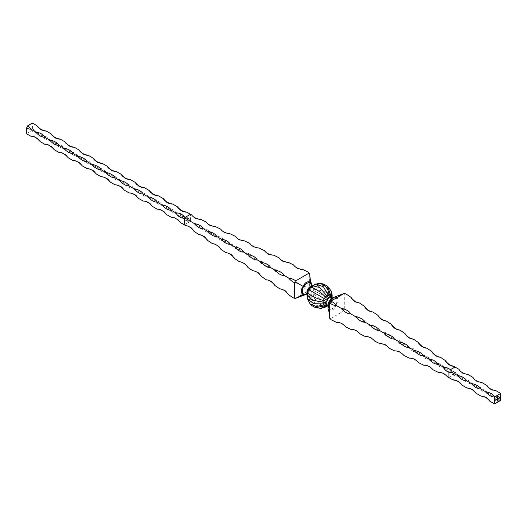 <?xml version="1.0" encoding="UTF-8"?>
<svg xmlns="http://www.w3.org/2000/svg" width="527" height="527" viewBox="0 0 527 527"><rect width="100%" height="100%" fill="white"/><g stroke="black" fill="none" stroke-linecap="round" stroke-linejoin="round"><path stroke-width="0.4" stroke-dasharray="2.63 1.98" d="M450.381 369.697L450.038 369.895A14.071 8.122 180 0 1 452.66 372.708A14.071 8.122 60 0 1 448.912 371.845L448.912 372.24M448.912 371.845C446.632 370.942 444.88 369.493 443.662 367.517C445.994 367.582 448.121 368.38 450.038 369.895M328.051 308.361L329.092 309.533C331.918 310.937 334.276 309.58 336.167 305.456C338.795 301.747 338.795 299.026 336.167 297.287L342.978 293.961M331.2 298.737L335.943 297.406L334.632 296.971M335.943 297.406C337.273 299.007 337.273 301.642 335.943 305.324L343.393 309.626L344.737 309.184L344.737 293.802L343.545 293.684L346.008 293.954A12.747 7.068 61.9 0 1 344.737 293.802M343.393 309.626L343.683 311.009L330.357 318.703L329.658 317.728L331.134 319.731A12.747 7.068 178.1 0 0 330.357 318.703M335.943 305.324C333.42 308.321 331.134 309.639 329.085 309.283L329.619 317.102M329.085 309.283L327.866 304.507M326.878 305.462L328.69 305.482L329.718 304.889L331.529 302.775L332.451 300.153L332.135 298.018L331.529 297.406M318.268 283.519L314.033 285.766L315.983 286.886L316.411 288.17L315.983 291.556L314.033 294.922L311.319 296.984L309.995 297.254L308.051 296.134L307.616 293.243L308.868 289.692L309.995 288.098L312.709 286.029L314.033 285.766L311.767 286.24M314.375 284.606L311.398 286.596M311.859 286.154L311.062 287.103L312.208 286.438M310.12 287.828L311.167 287.024M308.104 291.233L309.962 288.17M307.294 294.053L308.104 291.365M307.215 297.004L307.709 293.611A3.314 1.91 180 0 1 307.603 294.079M308.223 300.924L307.722 294.211M311.622 305.462L307.84 294.474L308.677 294.692L310.686 293.901L312.498 291.787L313.42 289.165L313.097 287.031L311.556 285.621L311.483 287.478L310.39 290.318L308.262 293.065L306.688 294.053L307.84 294.474L307.241 293.862M317.662 308.255L312.155 303.98L309.995 297.254L308.677 294.692M323.321 307.906L315.91 305.061L309.652 294.494M331.753 297.024L331.325 300.41L330.501 302.182L327.438 305.792M326.957 306.141L319.658 304.356L310.686 293.901M327.003 305.528L328.051 305.041L326.661 305.844M323.907 284.191L315.159 286.062L311.661 286.201M328.209 304.85L329.434 303.684L327.88 304.441L311.661 292.966M329.342 288.032L322.886 285.39L315.983 286.886L313.097 287.031M329.415 303.71L330.548 302.208L329.25 304.053M331.529 302.775L312.498 291.787M331.865 293.104L325.699 288.111L313.42 287.973M330.495 302.175L331.542 300.015L331.147 298.783L313.097 290.476M331.279 300.476L332.096 297.722M332.155 297.129L326.964 291.708L313.42 289.165M331.615 297.459L332.135 298.018M331.648 297.485L332.451 298.961M331.667 298.862L331.648 297.663M331.753 298.631L332.451 300.153M331.325 300.41L332.135 301.464M329.375 303.783L330.699 303.954M328.051 305.041L329.718 304.889M327.162 305.436L328.69 305.482M326.872 305.482L327.708 305.68M344.737 309.184A14.071 7.806 61.9 0 1 350.725 313.861L355.224 316.457A14.071 7.806 61.9 0 1 364.21 321.641L368.702 324.237A14.071 7.806 61.9 0 1 377.688 329.428L382.187 332.023A14.071 7.806 61.9 0 1 391.172 337.214L395.665 339.803A14.071 7.806 61.9 0 1 404.65 344.994L409.15 347.589A14.071 7.806 61.9 0 1 418.135 352.78L422.628 355.369A14.071 7.806 61.9 0 1 431.62 360.56L436.112 363.156A14.071 7.806 61.9 0 1 445.098 368.347L450.144 371.258L449.867 371.719C452.074 374.875 455.038 376.377 458.747 376.225A14.071 8.122 -120 0 0 454.999 372.76L454.999 367.036M454.999 372.76C452.891 371.133 451.27 370.633 450.144 371.258C450.17 372.549 451.415 373.702 453.872 374.71A14.071 8.122 0 0 0 458.747 376.225L463.431 378.926A14.071 8.122 0 0 0 472.791 384.335A14.071 8.122 -120 0 0 463.431 378.926M458.747 376.225C457.028 372.932 454.248 371.12 450.407 370.791L450.144 371.258M350.725 313.861A14.071 7.8 178.1 0 1 343.683 311.009M364.21 321.641A14.071 7.8 178.1 0 1 355.224 316.457M377.688 329.428A14.071 7.8 178.1 0 1 368.702 324.237M391.172 337.214A14.071 7.8 178.1 0 1 382.187 332.023M404.65 344.994A14.071 7.8 178.1 0 1 395.665 339.803M418.135 352.78A14.071 7.8 178.1 0 1 409.15 347.589M431.62 360.56A14.071 7.8 178.1 0 1 422.628 355.369M445.098 368.347A14.071 7.8 178.1 0 1 436.112 363.156M448.912 377.576L453.872 374.71M438.471 372.444A12.747 7.068 178.1 0 1 447.686 376.97L443.78 373.208C440.243 372.2 438.471 371.943 438.471 372.444M423.899 365.29A12.747 7.068 178.1 0 1 433.115 369.816L429.215 366.054C425.678 365.046 423.906 364.789 423.899 365.29M409.327 358.136A12.747 7.068 178.1 0 1 418.543 362.662L414.644 358.9C411.106 357.886 409.334 357.635 409.327 358.136M394.763 350.982A12.747 7.068 178.1 0 1 403.978 355.508L400.072 351.746C396.535 350.732 394.763 350.475 394.763 350.982M380.191 343.821A12.747 7.068 178.1 0 1 389.407 348.347L385.507 344.592C381.97 343.578 380.198 343.321 380.191 343.821M365.619 336.667A12.747 7.068 178.1 0 1 374.835 341.193L370.936 337.432C367.398 336.424 365.626 336.167 365.619 336.667M351.054 329.513A12.747 7.068 178.1 0 1 360.27 334.039L356.364 330.277C352.827 329.27 351.054 329.013 351.054 329.513M336.483 322.359A12.747 7.068 178.1 0 1 345.699 326.885L341.799 323.123C338.262 322.109 336.489 321.859 336.483 322.359M311.641 285.772L311.483 287.478L311.661 285.799M310.732 287.228L311.062 287.103M307.663 292.538L307.709 293.012M307.445 293.434L307.682 293.961M307.327 293.928L307.9 294.639M304.744 294.903L310.278 290.509L311.319 283.513M310.284 290.509L309.724 290.186L309.619 288.908L309.619 273.526M190.458 220.82L191.314 221.88C186.98 221.821 183.89 220.016 182.039 216.465A14.071 8.122 60 0 1 190.458 220.82L190.458 214.305M182.039 216.465C186.038 216.294 189.147 218.073 191.367 221.795L190.016 221.584A14.071 8.122 180 0 1 182.039 216.465L177.355 213.764A14.071 8.122 180 0 1 167.988 208.356A14.071 8.122 60 0 1 177.355 213.764M200.906 219.43A12.747 7.641 58 0 1 191.69 214.904C191.406 215.339 192.691 216.584 195.543 218.646L200.906 219.43M215.471 226.584A12.747 7.641 58 0 1 206.255 222.058C205.971 222.493 207.263 223.738 210.115 225.8L215.471 226.584M230.042 233.744A12.747 7.641 58 0 1 220.826 229.219C220.543 229.647 221.827 230.898 224.686 232.954L230.042 233.744M244.614 240.898A12.747 7.641 58 0 1 235.398 236.373C235.114 236.807 236.399 238.052 239.251 240.114L244.614 240.898M259.179 248.052A12.747 7.641 58 0 1 249.963 243.527C249.679 243.961 250.971 245.207 253.823 247.268L259.179 248.052M273.75 255.206A12.747 7.641 58 0 1 264.534 250.681C264.251 251.115 265.536 252.361 268.395 254.422L273.75 255.206M288.315 262.367A12.747 7.641 58 0 1 279.099 257.835C278.823 258.27 280.107 259.521 282.959 261.576L288.315 262.367M302.887 269.521A12.747 7.641 58 0 1 293.671 264.995C293.387 265.43 294.679 266.675 297.531 268.73L302.887 269.521M295.245 298.427L308.565 290.733A14.071 8.432 -178 0 1 303.144 286.385A14.071 8.432 58 0 1 309.619 288.908M303.144 286.385L298.289 283.585A14.071 8.432 -178 0 1 288.572 277.979A14.071 8.432 58 0 1 298.289 283.585M288.572 277.979L283.717 275.173A14.071 8.432 -178 0 1 274.007 269.567A14.071 8.432 58 0 1 283.717 275.173M274.007 269.567L269.145 266.761A14.071 8.432 -178 0 1 259.436 261.155A14.071 8.432 58 0 1 269.145 266.761M259.436 261.155L254.581 258.349A14.071 8.432 -178 0 1 244.864 252.743A14.071 8.432 58 0 1 254.581 258.349M244.864 252.743L240.009 249.936A14.071 8.432 -178 0 1 230.299 244.33A14.071 8.432 58 0 1 240.009 249.936M230.299 244.33L225.444 241.524A14.071 8.432 -178 0 1 215.727 235.918A14.071 8.432 58 0 1 225.444 241.524M215.727 235.918L210.872 233.118A14.071 8.432 -178 0 1 201.156 227.506A14.071 8.432 58 0 1 210.872 233.118M201.156 227.506L191.347 221.841M279.877 288.882A12.747 7.641 -178 0 1 288.407 294.6C288.783 294.257 287.663 292.847 285.061 290.364L279.877 288.882M266.398 279.844A12.747 7.641 -178 0 1 274.923 285.562C275.298 285.219 274.185 283.803 271.583 281.326L266.398 279.844M252.914 270.806A12.747 7.641 -178 0 1 261.445 276.523C261.787 276.135 260.674 274.725 258.118 272.301L252.914 270.806M239.436 261.761A12.747 7.641 -178 0 1 247.96 267.479C248.303 267.09 247.196 265.687 244.633 263.256L239.436 261.761M225.951 252.723A12.747 7.641 -178 0 1 234.482 258.441C234.818 258.052 233.711 256.649 231.155 254.218L225.951 252.723M212.473 243.685A12.747 7.641 -178 0 1 220.997 249.403C221.34 249.014 220.233 247.604 217.671 245.18L212.473 243.685M198.989 234.647A12.747 7.641 -178 0 1 207.519 240.365C207.855 239.976 206.749 238.566 204.193 236.142L198.989 234.647M185.511 225.609A12.747 7.641 -178 0 1 194.035 231.327C194.377 230.938 193.271 229.528 190.708 227.104L185.511 225.609M184.371 224.845L190.016 221.584M184.872 217.526L184.812 217.559A14.071 8.122 0 0 0 175.952 212.954A14.071 8.122 -120 0 0 184.371 218.323L184.371 218.389M308.565 290.733L309.724 290.186M477.475 387.035A14.071 8.122 0 0 0 486.843 392.444A14.071 8.122 -120 0 0 477.475 387.035L472.791 384.335M500.65 400.276A14.071 8.122 -120 0 0 491.52 395.145L486.843 392.444M491.52 395.145A14.071 8.122 0 0 0 500.525 400.487M458.984 369.335A12.767 7.371 -120 0 0 467.877 374.466C466.744 374.315 467.179 375.244 462.627 373.347L458.984 369.335M473.029 377.444A12.767 7.371 -120 0 0 481.922 382.576C480.789 382.424 481.223 383.353 476.671 381.456L473.029 377.444M487.073 385.553A12.767 7.371 -120 0 0 495.966 390.685C494.84 390.533 495.275 391.462 490.716 389.565L487.073 385.553M26.35 133.614L31.271 130.768A1.653 0.955 -60 0 1 32.437 128.746A14.071 8.122 60 0 1 36.89 132.666L41.574 135.373A14.071 8.122 60 0 1 50.935 140.775L55.618 143.482A14.071 8.122 60 0 1 64.986 148.884L69.663 151.592A14.071 8.122 60 0 1 79.03 157L83.714 159.701A14.071 8.122 60 0 1 93.075 165.109L97.758 167.81A14.071 8.122 60 0 1 107.119 173.218L111.803 175.919A14.071 8.122 60 0 1 121.17 181.328L125.848 184.028A14.071 8.122 60 0 1 135.215 189.437L139.899 192.138A14.071 8.122 60 0 1 149.26 197.546L153.943 200.247A14.071 8.122 60 0 1 163.304 205.655L167.988 208.356M32.437 128.746L32.437 123.068M30.803 136.183A14.071 8.122 180 0 1 40.171 141.592C38.016 137.843 34.894 136.038 30.803 136.183M36.89 132.666A14.071 8.122 180 0 1 31.271 130.768M50.935 140.775A14.071 8.122 180 0 1 41.574 135.373M64.986 148.884A14.071 8.122 180 0 1 55.618 143.482M79.03 157A14.071 8.122 180 0 1 69.663 151.592M93.075 165.109A14.071 8.122 180 0 1 83.714 159.701M107.119 173.218A14.071 8.122 180 0 1 97.758 167.81M121.17 181.328A14.071 8.122 180 0 1 111.803 175.919M135.215 189.437A14.071 8.122 180 0 1 125.848 184.028M149.26 197.546A14.071 8.122 180 0 1 139.899 192.138M163.304 205.655A14.071 8.122 180 0 1 153.943 200.247M171.268 217.276A14.071 8.122 180 0 1 180.629 222.684C178.482 218.942 175.359 217.137 171.268 217.276M157.224 209.166A14.071 8.122 180 0 1 166.585 214.575C164.437 210.826 161.315 209.028 157.224 209.166M143.173 201.057A14.071 8.122 180 0 1 152.54 206.465C150.386 202.717 147.27 200.919 143.173 201.057M129.128 192.948A14.071 8.122 180 0 1 138.489 198.356C136.341 194.608 133.219 192.81 129.128 192.948M115.084 184.839A14.071 8.122 180 0 1 124.444 190.247C122.297 186.499 119.174 184.7 115.084 184.839M101.032 176.729A14.071 8.122 180 0 1 110.4 182.138C108.252 178.389 105.13 176.591 101.032 176.729M86.988 168.62A14.071 8.122 180 0 1 96.355 174.029C94.201 170.28 91.085 168.482 86.988 168.62M72.943 160.511A14.071 8.122 180 0 1 82.304 165.919C80.157 162.171 77.034 160.373 72.943 160.511M58.899 152.402A14.071 8.122 180 0 1 68.26 157.81C66.112 154.062 62.99 152.263 58.899 152.402M44.848 144.293A14.071 8.122 180 0 1 54.215 149.701C52.068 145.953 48.945 144.148 44.848 144.293M496.599 399.736L496.638 399.242M497.073 399.189L496.842 399.604M496.829 399.123L496.836 399.545L496.829 399.123M496.131 399.861L496.506 399.321M495.611 400.177L495.979 399.637M498.213 397.015L498.305 396.304M497.541 398.913L497.896 398.484M497.64 399.123L497.211 398.893M497.343 399.235L497.528 398.708M497.995 399.104L498.028 398.405M498.456 398.359L498.226 398.774M498.219 398.287L498.226 398.708L498.219 398.287M498.621 398.728L498.667 398.023M498.72 398.195L499.128 398.01M497.666 400.849L497.198 401.185M497.152 401.159L497.178 400.296M497.238 401.001L497.712 400.77M497.969 400.21L497.956 399.42M497.35 400.171L497.751 399.986M497.705 399.96L497.87 399.42M496.823 397.872L496.816 397.127L496.691 397.819M497.376 397.259L497.218 397.648M497.172 397.621L497.139 397.206M497.271 397.286L497.33 396.877M497.883 396.62L497.817 397.259M497.844 396.594L497.62 397.233M497.56 396.699L498.022 396.475M499.267 397.957L499.616 397.457M307.544 293.019A3.314 1.91 180 0 1 307.709 293.611L307.722 292.887M329.197 301.18L328.98 301.556M327.886 304.395L327.708 306.082M331.114 298.816L332.478 297.821M329.144 304.171L327.511 305.726M331.49 300.166L330.548 302.208M332.076 297.821L331.542 300.015M331.687 297.92L331.47 297.241M326.707 305.495L327.399 305.337M312.669 286.385L311.971 286.536M489.879 401.231C490.189 400.803 488.984 399.473 486.269 397.233L480.986 396.093M475.835 393.116C476.144 392.694 474.939 391.363 472.225 389.124L466.942 387.984M461.79 385.006C462.093 384.585 460.888 383.254 458.174 381.014L452.897 379.875M445.335 360.554L448.694 364.796C453.121 367.003 452.739 366.041 453.866 366.272M431.85 351.516L435.21 355.758C439.643 357.965 439.254 357.003 440.381 357.234M418.372 342.471L421.732 346.72C426.159 348.927 425.776 347.958 426.896 348.189M404.888 333.433L408.247 337.682C412.681 339.889 412.292 338.92 413.418 339.151M391.409 324.395L394.769 328.644C399.196 330.851 398.814 329.882 399.934 330.113M377.925 315.357L381.284 319.599C385.718 321.806 385.329 320.844 386.456 321.075M364.447 306.319L367.806 310.561C372.233 312.768 371.845 311.806 372.971 312.037M350.962 297.274L354.322 301.523C358.755 303.73 358.367 302.762 359.493 302.992M295.555 298.111L293.361 297.92M309.501 273.954L308.242 272.149M177.355 206.736L178.436 208.488C180.708 211.11 183.468 212.328 186.716 212.144M163.304 198.626L164.391 200.379C166.657 203 169.417 204.219 172.672 204.035M149.26 190.517L150.347 192.269C152.613 194.891 155.373 196.11 158.627 195.925M135.215 182.408L136.302 184.16C138.568 186.782 141.328 188.001 144.576 187.816M121.17 174.299L122.251 176.051C124.517 178.673 127.277 179.891 130.531 179.7M107.119 166.189L108.206 167.942C110.472 170.564 113.233 171.782 116.487 171.591M93.075 158.08L94.162 159.833C96.428 162.454 99.188 163.666 102.442 163.482M79.03 149.971L80.117 151.723C82.383 154.345 85.143 155.557 88.391 155.373M64.986 141.862L66.066 143.614C68.332 146.236 71.092 147.448 74.347 147.264M50.935 133.746L52.021 135.505C54.288 138.12 57.048 139.339 60.302 139.154M36.89 125.637L37.977 127.396C40.243 130.011 43.003 131.23 46.251 131.045"/><path stroke-width="0.79" d="M496.816 397.127L496.691 397.819M498.608 398.056L498.68 398.748M498.094 398.801L498.509 398.386L498.094 398.801M498.265 398.247L498.226 398.774L498.219 398.221M494.563 403.932L494.563 397.042L500.65 393.386L500.525 400.487L494.563 403.932L489.879 401.231A12.767 7.371 0 0 0 480.986 396.093L475.835 393.116A12.767 7.371 0 0 0 466.942 387.984L461.79 385.006A12.767 7.371 0 0 0 452.897 379.875L447.686 376.97A12.747 7.641 -122 0 0 438.471 372.444L433.115 369.816A12.747 7.641 -122 0 0 423.899 365.29L418.543 362.662A12.747 7.641 -122 0 0 409.327 358.136L403.978 355.508A12.747 7.641 -122 0 0 394.763 350.982L389.407 348.347A12.747 7.641 -122 0 0 380.191 343.821L374.835 341.193A12.747 7.641 -122 0 0 365.619 336.667L360.27 334.039A12.747 7.641 -122 0 0 351.054 329.513L345.699 326.885A12.747 7.641 -122 0 0 336.483 322.359L331.134 319.731A12.747 7.641 -122 0 0 329.75 318.348L329.652 301.688L329.092 301.372L328.051 308.361C328.729 311.193 328.967 310.469 329.619 317.102L329.75 318.348M496.704 399.631L497.119 399.216L496.704 399.631M496.882 399.084L496.842 399.604L496.829 399.058M496.447 399.354L496.282 399.993L496.447 399.354M496.118 399.552L496.296 399.927M495.92 399.67L495.762 400.309L495.92 399.67M495.597 399.868L495.769 400.237M498.318 396.943L498.259 396.33M497.837 398.524L497.903 399.005L497.218 399.183L497.837 398.524L497.903 399.005M497.64 399.123L497.218 399.183M497.224 398.886L497.389 399.262M497.541 398.702L497.699 399.077M499.181 397.977L499.01 398.359L499.181 397.977L498.786 398.069M498.997 397.813L499.188 398.148M498.048 400.454L497.198 401.185L497.363 399.795L497.284 401.027L497.712 400.77L498.002 399.446L497.699 400.632L497.409 400.83L497.758 400.125L497.396 400.204L498.094 399.288L497.91 400.698M497.284 396.844L497.218 397.648L497.33 396.877M497.745 396.877L498.022 396.475L497.817 397.259M497.574 397.206L497.969 396.943L497.62 397.233M499.556 397.49L499.629 398.155M500.65 393.386L495.966 390.685A12.767 7.371 180 0 1 487.073 385.553L481.922 382.576A12.767 7.371 180 0 1 473.029 377.444L467.877 374.466A12.767 7.371 180 0 1 458.984 369.335L454.999 367.036L450.381 369.697M457.344 375.415A14.071 8.122 180 0 1 466.705 380.823A14.071 8.122 60 0 1 457.344 375.415L452.66 372.708C450.868 369.289 447.93 367.477 443.833 367.273L438.214 364.368A14.071 8.432 2 0 0 428.497 358.762A14.071 8.432 -122 0 0 438.214 364.368M471.388 383.524A14.071 8.122 180 0 1 480.756 388.933A14.071 8.122 60 0 1 471.388 383.524L466.705 380.823M494.563 397.042A14.071 8.122 60 0 1 485.433 391.633L480.756 388.933M485.433 391.633A14.071 8.122 180 0 1 494.688 396.831M329.75 302.966A14.071 8.432 -122 0 0 336.226 305.489A14.071 8.432 2 0 0 330.804 301.141L344.124 293.453A12.747 7.641 2 0 0 346.008 293.954L350.962 297.274A12.747 7.641 2 0 0 359.493 302.992L364.447 306.319A12.747 7.641 2 0 0 372.971 312.037L377.925 315.357A12.747 7.641 2 0 0 386.456 321.075L391.409 324.395A12.747 7.641 2 0 0 399.934 330.113L404.888 333.433A12.747 7.641 2 0 0 413.418 339.151L418.372 342.471A12.747 7.641 2 0 0 426.896 348.189L431.85 351.516A12.747 7.641 2 0 0 440.381 357.234L445.335 360.554A12.747 7.641 2 0 0 453.866 366.272L454.999 367.036M336.226 305.489L341.088 308.295A14.071 8.432 -122 0 0 350.798 313.901A14.071 8.432 2 0 0 341.088 308.295M350.798 313.901L355.653 316.707A14.071 8.432 -122 0 0 365.369 322.313A14.071 8.432 2 0 0 355.653 316.707M365.369 322.313L370.224 325.113A14.071 8.432 -122 0 0 379.934 330.725A14.071 8.432 2 0 0 370.224 325.113M379.934 330.725L384.789 333.525A14.071 8.432 -122 0 0 394.506 339.138A14.071 8.432 2 0 0 384.789 333.525M394.506 339.138L399.361 341.937A14.071 8.432 -122 0 0 409.077 347.543A14.071 8.432 2 0 0 399.361 341.937M409.077 347.543L413.932 350.35A14.071 8.432 -122 0 0 423.642 355.956A14.071 8.432 2 0 0 413.932 350.35M423.642 355.956L428.497 358.762M329.652 301.688L330.804 301.141M344.124 293.453L334.632 296.971L329.092 301.372L331.2 298.737M332.689 297.821L330.699 297.188L329.718 297.386L327.708 298.908L325.785 303.269L326.99 305.495M327.866 304.507L328.98 301.556M329.718 297.386L328.051 294.889L329.375 294.619L330.699 297.188M321.707 283.618L323.907 284.191L327.748 286.411L330.501 294.916L329.375 294.619L327.221 287.894L321.707 283.618L318.268 283.519L314.375 284.606L310.225 287.709L307.88 291.714L307.215 294.745L312.406 300.166L322.959 302.103L323.394 300.324C316.253 299.066 305.074 292.61 308.051 291.464L307.241 290.41L306.918 292.913L307.32 293.961M326.272 301.398L323.394 300.324L325.337 296.958L328.051 294.889L323.459 286.82L316.048 283.974M328.69 297.979L319.711 287.518L312.419 285.733M327.708 298.908L325.337 296.958C320.679 291.398 309.501 284.949 309.995 288.098L308.677 287.92L307.241 290.41M326.878 300.087L307.84 289.099M327.162 305.574L325.337 306.115L323.394 304.988L322.959 302.103L325.956 302.715M325.956 303.901L313.67 303.763L307.505 298.769L307.215 294.745M326.272 304.85L323.394 304.988L316.483 306.483L310.028 303.848L307.505 298.769M326.878 305.462L315.469 307.682L311.622 305.462L310.028 303.848M326.918 305.489L321.101 308.354L315.469 307.682M327.003 305.528L324.994 307.274L321.101 308.354M327.438 305.792L324.994 307.274M331.529 297.406L330.501 294.916L331.325 295.746L331.147 290.957L327.748 286.411M331.575 297.426L331.325 295.746L331.753 297.024L332.155 294.87L331.147 290.957M331.147 298.783L334.632 296.971M332.096 297.722L332.155 294.87M331.648 297.485L331.753 297.024L331.766 297.557M359.493 302.992A12.747 7.068 61.9 0 1 350.962 297.274M372.971 312.037A12.747 7.068 61.9 0 1 364.447 306.319M386.456 321.075A12.747 7.068 61.9 0 1 377.925 315.357M399.934 330.113A12.747 7.068 61.9 0 1 391.409 324.395M413.418 339.151A12.747 7.068 61.9 0 1 404.888 333.433M426.896 348.189A12.747 7.068 61.9 0 1 418.372 342.471M440.381 357.234A12.747 7.068 61.9 0 1 431.85 351.516M453.866 366.272A12.747 7.068 61.9 0 1 445.335 360.554M448.912 372.24L448.912 377.576M452.66 372.708C448.8 372.872 445.756 371.232 443.536 367.787L443.662 367.517M311.767 286.24L310.686 286.398L311.398 286.596M310.686 286.398L308.677 287.92M311.661 285.799L311.319 283.513L310.278 282.34C307.465 280.931 305.107 282.294 303.203 286.424C300.581 290.127 300.581 292.854 303.203 294.586L304.744 294.903L306.892 294.059L303.427 294.468C302.096 292.874 302.096 290.232 303.427 286.556C305.95 283.559 308.229 282.241 310.284 282.597L311.641 285.772M309.652 286.991L310.732 287.228M306.918 291.727L307.663 292.538M306.918 292.913L307.445 293.434M311.319 283.513C310.647 280.68 310.403 281.411 309.751 274.778L310.284 282.597M309.751 274.778L309.501 273.954M27.516 125.907A1.653 0.955 -60 0 1 26.35 127.929A14.071 8.122 -120 0 0 30.803 129.155A14.071 8.122 0 0 0 27.516 125.907L32.437 123.068L36.89 125.637A14.071 8.122 0 0 0 46.251 131.045L50.935 133.746A14.071 8.122 0 0 0 60.302 139.154L64.986 141.862A14.071 8.122 0 0 0 74.347 147.264L79.03 149.971A14.071 8.122 0 0 0 88.391 155.373L93.075 158.08A14.071 8.122 0 0 0 102.442 163.482L107.119 166.189A14.071 8.122 0 0 0 116.487 171.591L121.17 174.299A14.071 8.122 0 0 0 130.531 179.7L135.215 182.408A14.071 8.122 0 0 0 144.576 187.816L149.26 190.517A14.071 8.122 0 0 0 158.627 195.925L163.304 198.626A14.071 8.122 0 0 0 172.672 204.035L177.355 206.736A14.071 8.122 0 0 0 186.716 212.144L191.69 214.904A12.747 7.068 -1.9 0 0 200.906 219.43L206.255 222.058A12.747 7.068 -1.9 0 0 215.471 226.584L220.826 229.219A12.747 7.068 -1.9 0 0 230.042 233.744L235.398 236.373A12.747 7.068 -1.9 0 0 244.614 240.898L249.963 243.527A12.747 7.068 -1.9 0 0 259.179 248.052L264.534 250.681A12.747 7.068 -1.9 0 0 273.75 255.206L279.099 257.835A12.747 7.068 -1.9 0 0 288.315 262.367L293.671 264.995A12.747 7.068 -1.9 0 0 302.887 269.521L308.242 272.149A12.747 7.641 58 0 0 309.619 273.526L309.711 274.152L309.013 273.177L295.693 280.865A14.071 7.8 -1.9 0 0 288.644 278.019L284.152 275.423A14.071 7.8 -1.9 0 0 275.16 270.232L270.667 267.637A14.071 7.8 -1.9 0 0 261.682 262.453L257.189 259.857A14.071 7.8 -1.9 0 0 248.197 254.666L243.705 252.071A14.071 7.8 -1.9 0 0 234.719 246.88L230.227 244.291A14.071 7.8 -1.9 0 0 221.235 239.1L216.742 236.504A14.071 7.8 -1.9 0 0 207.757 231.313L203.264 228.718A14.071 7.8 -1.9 0 0 194.272 223.534L185.234 218.198C182.994 214.522 179.898 212.776 175.952 212.954L171.268 210.247A14.071 8.122 0 0 0 161.901 204.845A14.071 8.122 -120 0 0 171.268 210.247M288.644 278.019A14.071 7.806 -118.1 0 0 294.639 282.696L294.639 298.078A12.747 7.068 -118.1 0 0 293.361 297.92A12.747 7.641 -178 0 1 295.245 298.427L304.744 294.903M293.361 297.92L288.407 294.6A12.747 7.068 -118.1 0 0 279.877 288.882L274.923 285.562A12.747 7.068 -118.1 0 0 266.398 279.844L261.445 276.523A12.747 7.068 -118.1 0 0 252.914 270.806L247.96 267.479A12.747 7.068 -118.1 0 0 239.436 261.761L234.482 258.441A12.747 7.068 -118.1 0 0 225.951 252.723L220.997 249.403A12.747 7.068 -118.1 0 0 212.473 243.685L207.519 240.365A12.747 7.068 -118.1 0 0 198.989 234.647L194.035 231.327A12.747 7.068 -118.1 0 0 185.511 225.609L184.371 224.845L184.371 218.389M184.371 218.323L185.194 218.29L184.812 217.559M308.242 272.149A12.747 7.068 -1.9 0 0 309.013 273.177M190.458 214.305L184.872 217.526M175.952 212.954C177.77 216.465 180.833 218.27 185.135 218.376L185.194 218.29M275.16 270.232A14.071 7.806 -118.1 0 0 284.152 275.423M261.682 262.453A14.071 7.806 -118.1 0 0 270.667 267.637M248.197 254.666A14.071 7.806 -118.1 0 0 257.189 259.857M234.719 246.88A14.071 7.806 -118.1 0 0 243.705 252.071M221.235 239.1A14.071 7.806 -118.1 0 0 230.227 244.291M207.757 231.313A14.071 7.806 -118.1 0 0 216.742 236.504M194.272 223.534A14.071 7.806 -118.1 0 0 203.264 228.718M295.693 280.865L295.983 282.255L303.427 286.556M303.427 294.468L296.391 297.92M294.639 298.078L295.509 298.104M295.983 282.255L294.639 282.696M452.897 379.875A12.767 7.371 60 0 1 461.79 385.006M466.942 387.984A12.767 7.371 60 0 1 475.835 393.116M480.986 396.093A12.767 7.371 60 0 1 489.879 401.231M46.251 131.045A14.071 8.122 60 0 1 36.89 125.637M60.302 139.154A14.071 8.122 60 0 1 50.935 133.746M74.347 147.264A14.071 8.122 60 0 1 64.986 141.862M88.391 155.373A14.071 8.122 60 0 1 79.03 149.971M102.442 163.482A14.071 8.122 60 0 1 93.075 158.08M116.487 171.591A14.071 8.122 60 0 1 107.119 166.189M130.531 179.7A14.071 8.122 60 0 1 121.17 174.299M144.576 187.816A14.071 8.122 60 0 1 135.215 182.408M158.627 195.925A14.071 8.122 60 0 1 149.26 190.517M172.672 204.035A14.071 8.122 60 0 1 163.304 198.626M186.716 212.144A14.071 8.122 60 0 1 177.355 206.736M30.803 129.155L35.487 131.855A14.071 8.122 -120 0 0 44.848 137.264A14.071 8.122 0 0 0 35.487 131.855M44.848 137.264L49.531 139.965A14.071 8.122 -120 0 0 58.899 145.373A14.071 8.122 0 0 0 49.531 139.965M58.899 145.373L63.576 148.074A14.071 8.122 -120 0 0 72.943 153.482A14.071 8.122 0 0 0 63.576 148.074M72.943 153.482L77.627 156.183A14.071 8.122 -120 0 0 86.988 161.591A14.071 8.122 0 0 0 77.627 156.183M86.988 161.591L91.672 164.292A14.071 8.122 -120 0 0 101.032 169.701A14.071 8.122 0 0 0 91.672 164.292M101.032 169.701L105.716 172.408A14.071 8.122 -120 0 0 115.084 177.81A14.071 8.122 0 0 0 105.716 172.408M115.084 177.81L119.761 180.517A14.071 8.122 -120 0 0 129.128 185.919A14.071 8.122 0 0 0 119.761 180.517M129.128 185.919L133.812 188.626A14.071 8.122 -120 0 0 143.173 194.028A14.071 8.122 0 0 0 133.812 188.626M143.173 194.028L147.856 196.736A14.071 8.122 -120 0 0 157.224 202.137A14.071 8.122 0 0 0 147.856 196.736M157.224 202.137L161.901 204.845M184.371 224.845L180.629 222.684A14.071 8.122 -120 0 0 171.268 217.276L166.585 214.575A14.071 8.122 -120 0 0 157.224 209.166L152.54 206.465A14.071 8.122 -120 0 0 143.173 201.057L138.489 198.356A14.071 8.122 -120 0 0 129.128 192.948L124.444 190.247A14.071 8.122 -120 0 0 115.084 184.839L110.4 182.138A14.071 8.122 -120 0 0 101.032 176.729L96.355 174.029A14.071 8.122 -120 0 0 86.988 168.62L82.304 165.919A14.071 8.122 -120 0 0 72.943 160.511L68.26 157.81A14.071 8.122 -120 0 0 58.899 152.402L54.215 149.701A14.071 8.122 -120 0 0 44.848 144.293L40.171 141.592A14.071 8.122 -120 0 0 30.803 136.183L26.35 133.614L26.35 127.929M496.651 399.44L497.014 399.222L496.882 399.571M496.46 399.347L496.513 399.841M495.933 399.664L495.993 400.158M498.048 398.768L498.094 399.097M498.041 398.603L498.265 398.313L498.272 398.735M497.666 400.849L497.152 401.159M497.31 399.907L497.271 400.243M497.224 400.21L497.284 401.027M497.831 399.499L497.883 400.151M497.35 400.309L497.758 400.125M498.048 399.262L498.107 400.177M497.607 396.739L497.936 396.528M325.785 303.269A3.314 1.91 -0 0 0 322.906 302.913M306.984 292.419A3.314 1.91 180 0 1 307.544 293.019M328.051 308.361L327.873 304.468M327.82 306.253L326.964 305.508M312.406 286.365L311.556 285.621L311.622 286.214M307.234 293.822L306.688 294.053L307.755 294.422"/></g></svg>
